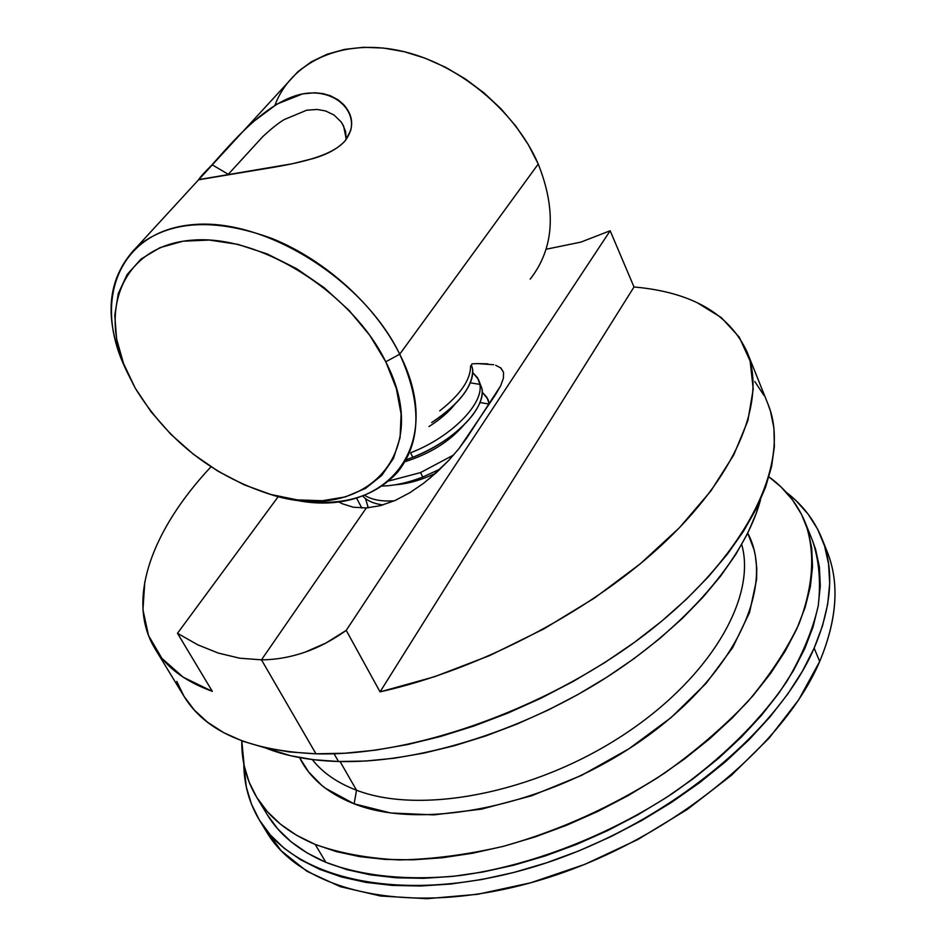 <?xml version="1.0" encoding="UTF-8"?>
<svg xmlns="http://www.w3.org/2000/svg" width="946" height="946" viewBox="0 0 946 946"><rect width="100%" height="100%" fill="white"/><g stroke="black" fill="none" stroke-linecap="round" stroke-linejoin="round"><path stroke-width="1.42" d="M634.009 286.981L380.055 691.869L634.009 286.981L610.17 230.753L634.009 286.981C691.573 292.054 729.271 313.729 747.104 352.03C765.976 398.526 739.713 469.914 667.675 539.421C595.661 608.763 481.963 669.2 380.055 691.869L346.224 630.379L610.17 230.753L580.903 242.105L546.102 249.247L580.903 242.105L610.17 230.753L346.224 630.379C332.566 640.146 318.837 647.419 305.038 652.172C290.599 657.163 276.078 659.729 261.474 659.835L366.303 507.943L380.398 505.661L395.085 500.481L409.689 492.807L423.773 483.146L436.946 472.089L448.747 460.395L458.916 448.664L466.981 437.679L500.635 385.85L503.414 378.234L503.532 372.298L500.481 367.651M487.817 363.843L477.624 363.595L493.658 364.718M155.191 649.015L184.021 696.327C205.436 731.565 249.413 750.722 315.964 753.808L261.474 659.835L315.964 753.808C416.169 756.812 557.348 705.101 654.076 627.364C751.065 549.602 791.104 459.626 767.927 403.93L747.281 352.468M697.167 302.696L721.301 317.596L739.252 337.131L750.143 361.112L753.217 389.137L747.872 420.674L733.765 454.943L710.836 491.009L679.441 527.714L640.3 563.804L594.585 597.978L543.82 628.936L489.815 655.507L434.545 676.721L380.055 691.869L346.224 630.379L325.932 643.032L305.038 652.172M495.669 365.262L500.942 368.041L503.532 372.298L503.414 378.234L500.635 385.85L495.196 395.18L458.916 448.664L448.747 460.395L429.33 478.723M471.995 363.867L477.624 363.595M356.524 497.974L361.821 508.037L356.524 497.974M341.979 503.639L338.254 501.593L341.979 503.639L353.26 507.222L341.979 503.639M423.773 483.146L409.689 492.807L395.085 500.481L380.398 505.661L366.303 507.943L353.26 507.222L366.303 507.943L261.474 659.835L239.705 658.203L218.195 653.047L197.572 644.723L177.493 633.3L212.318 691.349C185.381 681.593 166.248 667.332 154.931 648.566C125.451 600.107 152.211 529.488 210.97 466.804M144.833 581.601L142.941 609.697L148.51 635.535L161.872 658.321L183.181 677.194L212.318 691.349L177.493 633.3L278.349 496.461L177.493 633.3L197.82 644.841L218.195 653.047M176.76 681.38L184.056 696.398L194.332 710.091L207.588 722.247L223.8 732.701L242.886 741.238L264.738 747.695L289.169 751.928L315.964 753.808L344.852 753.229L375.503 750.154L407.56 744.561L440.6 736.461L474.183 725.937L507.86 713.107L541.159 698.136L573.607 681.215L604.766 662.59L634.187 642.535L661.49 621.333L686.335 599.291L708.436 576.717L727.557 553.93L743.521 531.226L756.209 508.889L765.574 487.166L771.617 466.319L774.372 446.559L773.923 428.053L770.411 410.966L767.845 403.741M763.966 395.428L754.79 381.522M259.381 820.052C249.176 802.977 243.985 784.234 243.784 763.8L246.315 787.001L251.447 804.1L259.417 820.111L270.26 834.857L283.966 848.113L300.473 859.678L319.724 869.362L341.565 876.977L365.83 882.382L392.294 885.421L420.674 886L450.651 884.037L481.869 879.508L513.938 872.425L546.421 862.847L578.893 850.868L610.891 836.642L641.979 820.371L671.731 802.267L699.733 782.59L725.641 761.625L749.114 739.666L769.89 717.033L787.746 694.033L802.539 670.962L814.151 648.116L819.697 661.431L814.151 648.116C776.548 735.763 656.82 831.037 530.079 867.967C403.244 905.204 294.513 879.934 259.381 820.052L266.606 831.912C301.963 892.161 410.611 917.892 537.032 880.986C663.359 844.411 782.46 749.267 819.697 661.431L798.684 699.803L769.027 738.223L731.459 775.271L687.174 809.516L637.699 839.599L584.9 864.325L530.801 882.76L477.47 894.313L426.859 898.7L380.694 896.028L340.383 886.686L306.965 871.313L281.116 850.726L263.177 825.846M814.151 648.116L822.535 625.755L827.703 604.151L829.689 583.516L828.59 564.041L824.534 545.901L817.651 529.24L808.132 514.175L796.165 500.777L786.15 492.204C802.385 504.608 814.293 519.993 821.838 538.38C834.467 569.575 831.901 606.15 814.151 648.116M824.214 544.908C839.942 577.438 838.428 616.284 819.697 661.431C837.269 619.37 839.717 582.653 827.017 551.282L821.92 538.581M747.754 533.154L753.997 549.614L755.346 555.669L756.765 568.321L756.599 579.413L749.551 612.547L732.63 647.703L706.165 683.296L671.081 717.588L628.877 748.83L581.589 775.353L531.628 795.787L481.538 809.137L433.824 814.884L390.745 812.981L354.123 803.816L356.524 790.217C337.344 782.91 322.598 772.693 312.286 759.555C322.598 772.693 337.344 782.91 356.524 790.217L340.075 761.542L356.524 790.217C420.213 814.849 533.39 793.564 621.581 736.142C709.997 678.885 756.871 597.73 741.711 544.506C756.871 597.73 709.997 678.885 621.581 736.142C533.39 793.564 420.213 814.849 356.524 790.217L354.123 803.816C423.335 831.404 549.815 805.306 642.701 739.5C735.929 673.919 775.744 585.267 747.742 533.166M256.437 796.863C246.386 779.93 241.502 761.246 241.798 740.824L244.163 765.645L249.094 782.082L256.792 797.454L267.292 811.573L280.56 824.238L296.559 835.259L315.219 844.447C288.246 833.024 268.652 817.167 256.437 796.863L266.926 814.175C279.247 834.656 298.901 850.714 325.885 862.338C362.011 876.197 408.01 881.045 460.146 875.535C530.789 865.756 608.065 835.992 673.469 792.807C721.171 759.378 760.028 720.97 786.658 681.688C802.149 655.554 812.673 630.261 818.243 605.795C820.998 582.192 819.13 560.564 812.626 540.911L805.046 522.145C815.547 551.423 813.584 585.231 799.134 623.58C786.989 649.299 770.032 675.137 748.274 701.104C723.95 726.694 695.925 750.793 664.198 773.379C613.611 806.075 560.127 830.363 503.721 846.244C467.111 854.735 432.263 859.299 399.177 859.938C367.71 858.353 339.72 853.186 315.219 844.447L325.885 862.338L315.219 844.447L336.398 851.637L359.929 856.674L385.59 859.441L413.118 859.819L442.208 857.774L472.503 853.245L503.639 846.268L535.188 836.903L566.725 825.231L597.837 811.42L628.085 795.633L657.056 778.109L684.36 759.07L709.654 738.802L732.618 717.6L752.981 695.736L770.541 673.528L785.133 651.25L796.662 629.196L805.058 607.628L810.344 586.768L812.531 566.843L811.715 548.041L808.002 530.529L801.546 514.447L792.5 499.902L781.041 486.965L768.944 476.855C785.464 488.846 797.502 503.946 805.046 522.145M354.123 803.816L325.282 788.172L321.841 785.464L308.644 771.983L299.575 757.592C309.543 777.967 327.718 793.387 354.123 803.816M808.345 531.687L809.102 533.142M812.543 540.71L815.618 549.378L819.402 567.021L820.3 585.941L818.207 605.972L813.052 626.926L804.786 648.578L793.398 670.702L778.96 693.016L761.565 715.247L741.38 737.111L718.605 758.302L693.501 778.534L666.374 797.513L637.592 814.979L607.533 830.671L576.599 844.388L545.215 855.941L513.82 865.188L482.815 872.023L452.637 876.41L423.642 878.314L396.185 877.782L370.572 874.873L347.064 869.681L325.885 862.338L307.214 852.996L291.179 841.834L277.852 829.027L267.292 814.778M338.502 761.506C415.684 763.647 518.041 732.866 602.235 680.115C686.394 627.257 745.377 557.466 760.513 499.76L756.292 513.229L747.482 533.686L735.61 554.687L720.722 575.972L702.925 597.293L682.397 618.353L659.338 638.893L634.033 658.617L606.764 677.253L577.923 694.53L547.864 710.198L517.013 724.068L485.783 735.929L454.612 745.637L423.914 753.099L394.092 758.243L365.499 761.045L338.502 761.506L334.044 753.737L338.502 761.506L313.398 759.697L290.434 755.677L265.187 747.801C285.657 756.079 310.099 760.655 338.502 761.506M212.093 164.734C202.976 173.969 198.554 178.971 198.826 179.752L257.229 169.996C291.557 164.486 330.331 158.029 345.231 140.694C338.325 148.297 327.789 154.21 313.623 158.42L292.397 163.741L198.755 179.598L244.411 129.898L252.523 122.282L277.083 104.013L302.614 93.891L314.817 92.755L322.976 93.607L330.521 95.794L338.337 99.992L343.705 104.675C353.78 116.122 354.289 128.136 345.231 140.694L350.635 130.678C356.89 107.016 328.569 84.773 295.022 95.901C261.593 106.898 230.481 144.218 212.093 164.734L228.305 174.312L212.093 164.734M227.832 174.809L262.799 136.591C271.455 128.585 278.562 122.921 284.131 119.61L306.658 110.221L317.064 109.452L325.59 110.942L334.033 115.034L341.116 121.904L343.658 126.185L346.248 139.299L345.562 131.399L342.487 123.985M126.338 370.406C102.747 318.826 106.52 277.403 137.631 246.137C170.221 220.217 215.12 217.722 272.342 238.629C325.838 260.304 375.905 306.031 399.72 354.206L385.767 361.798C434.758 456.35 361.999 524.864 269.468 494.096C211.88 475.377 167.135 440.056 135.231 388.132L151.159 411.924L170.718 434.155L193.244 454.127L217.97 471.191L244.115 484.79L270.804 494.474L297.186 499.878L322.361 500.73L345.42 496.898L365.499 488.42L381.77 475.436L393.501 458.325L400.087 437.596L401.092 413.981L396.303 388.368L385.767 361.798L369.791 335.392L349.003 310.335L324.253 287.761L296.63 268.699L267.399 254.025L237.86 244.352L209.326 240.048L183.016 241.206L160.016 247.639L141.167 258.944L127.119 274.517L118.262 293.627L114.773 315.42L116.606 339.023L123.548 363.548L135.231 388.132L126.811 371.506C97.923 307.793 123.891 245.582 191.612 240.213C258.908 233.946 351.675 291.794 385.767 361.798L399.72 354.206C363.678 279.377 264.478 217.592 192.724 224.663C120.509 230.789 93.193 297.458 123.902 365.132L125.83 369.342M274.896 105.313L274.837 105.491C290.729 62.531 340.655 38.467 398.715 50.469C456.705 62.341 514.92 109.937 538.239 164.025L528.4 144.809L515.925 126.279L501.073 108.885L484.151 93.027L465.574 79.086L445.755 67.391L425.156 58.203L404.261 51.711L383.556 48.069L363.5 47.3L344.533 49.393L327.068 54.253L311.447 61.727L297.966 71.6L286.532 84.04M399.72 354.206L538.239 164.025L399.72 354.206C421.999 403.043 421.289 442.373 397.592 472.196C372.428 499.334 336.268 508.168 289.086 498.672C381.38 521.873 448.534 449.598 399.72 354.206M530.198 279.117C553.954 248.692 556.638 210.319 538.239 164.025M472.574 369.035L471.404 364.73L472.574 369.035C473.497 376.307 470.564 384.644 463.765 394.044C456.256 404.119 445.566 413.627 431.672 422.578C459.803 403.575 473.438 385.732 472.574 369.035M470.552 365.96C470.718 379.618 460.442 394.588 439.724 410.86C460.442 394.588 470.718 379.618 470.552 365.96M479.894 384.383L477.564 377.797L472.74 372.57L478.38 379.299L479.894 384.383C483.796 404.001 450.935 437.218 411.061 452.59C450.935 437.218 483.796 404.001 479.894 384.383L470.28 382.823L479.894 384.383M479.267 381.593L482.022 388.853C483.039 396.563 479.87 405.361 472.503 415.27C458.822 432.535 438.92 446.547 412.811 457.296L410.694 453.122L412.811 457.296C452.85 442.042 485.996 408.613 482.022 388.853L478.38 379.299M489.271 404.037L486.954 397.462L482.224 392.188L487.71 398.881L489.283 404.096L479.929 402.523L489.271 404.037M422.779 477.044L440.304 468.956L422.779 477.044C408.164 482.685 394.648 485.7 382.231 486.067C394.648 485.7 408.164 482.685 422.779 477.044L420.532 472.586L422.779 477.044M453.595 455.026L420.532 472.586L388.889 480.97L420.532 472.586L453.595 455.026M488.609 401.151L487.71 398.881M368.278 507.789L365.511 498.601L368.278 507.789M383.024 504.928C373.812 503.757 367.024 500.765 362.673 495.976C367.024 500.765 373.812 503.757 383.024 504.928M394.316 500.824C381.498 501.64 371.589 499.784 364.6 495.255C371.589 499.784 381.498 501.64 394.316 500.824M395.333 484.778C408.081 483.855 421.538 480 435.716 473.213C421.538 480 408.081 483.855 395.333 484.778M412.811 457.296L406.141 459.756L412.811 457.296M404.971 461.695C429.65 453.938 449.196 441.817 463.575 425.345C449.196 441.817 429.65 453.938 404.971 461.695M428.94 426.563C439.961 419.598 448.652 412.113 455.026 404.119C448.652 412.113 439.961 419.598 428.94 426.563M123.902 365.132L126.788 371.435M297.966 71.6L244.411 129.898M137.631 246.137L198.755 179.598M368.231 507.801L367.687 506.749"/></g></svg>
